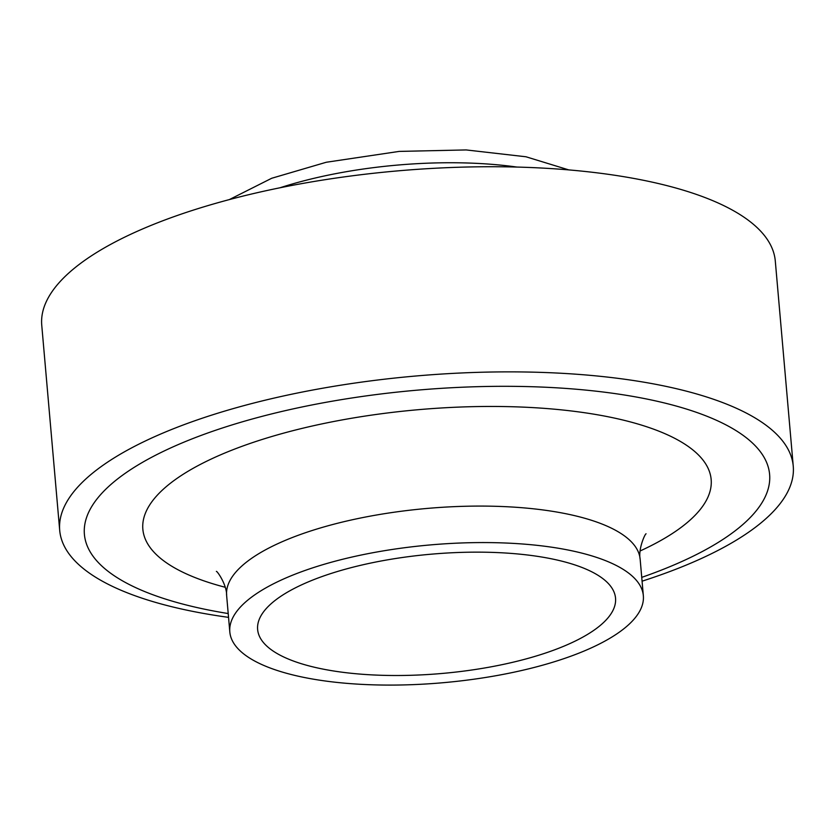 <?xml version="1.0" encoding="UTF-8"?>
<svg xmlns="http://www.w3.org/2000/svg" width="835" height="835" viewBox="0 0 835 835"><rect width="100%" height="100%" fill="white"/><g stroke="black" fill="none" stroke-linecap="round" stroke-linejoin="round"><path stroke-width="1.25" d="M642.073 581.181A368.172 122.745 175 0 0 760.048 523.67A368.172 122.745 175 0 0 793.25 466.191A368.172 122.745 175 0 0 415.778 376.011A368.172 122.745 175 0 0 59.703 530.371A368.172 122.745 175 0 0 228.54 617.357M228.205 613.548A343.905 114.645 -5 0 1 135.855 466.316A343.905 114.645 -5 0 1 589.134 390.436A343.905 114.645 -5 0 1 738.589 528.106A343.905 114.645 -5 0 1 641.739 577.361M59.703 530.371L41.75 325.233A368.172 122.745 -5 0 1 397.825 170.872A368.172 122.745 -5 0 1 775.297 261.052L793.25 466.191M599.332 626.219A179.64 59.89 175 0 0 615.541 598.173A179.64 59.89 175 0 0 431.361 554.169A179.64 59.89 175 0 0 257.629 629.486A179.64 59.89 175 0 0 400.967 675.484A179.64 59.89 175 0 0 599.332 626.219M624.632 628.139A207.56 69.19 175 0 0 643.347 595.741A207.56 69.19 175 0 0 430.557 544.9A207.56 69.19 175 0 0 229.813 631.918A207.56 69.19 175 0 0 395.435 685.065A207.56 69.19 175 0 0 624.632 628.139M640.184 550.943A285.236 95.086 175 0 0 685.431 524.056A285.236 95.086 175 0 0 575.513 411.488A285.236 95.086 175 0 0 204.126 462.486A285.236 95.086 175 0 0 225.147 587.255M516.834 167.052A209.042 69.691 175 0 0 279.965 187.781M646.071 533.784C644.996 533.805 638.086 549.086 640.153 559.262A207.56 69.19 175 0 0 427.405 508.411A207.56 69.19 175 0 0 226.619 595.407M568.75 169.891L526.008 156.782L466.16 149.935L399.161 151.406L326.245 162.261L271.678 178.273L229.333 199.596M229.813 631.918L226.629 595.438C226.89 585.064 217.434 571.213 216.38 571.38M640.153 559.262L643.347 595.741"/></g></svg>
